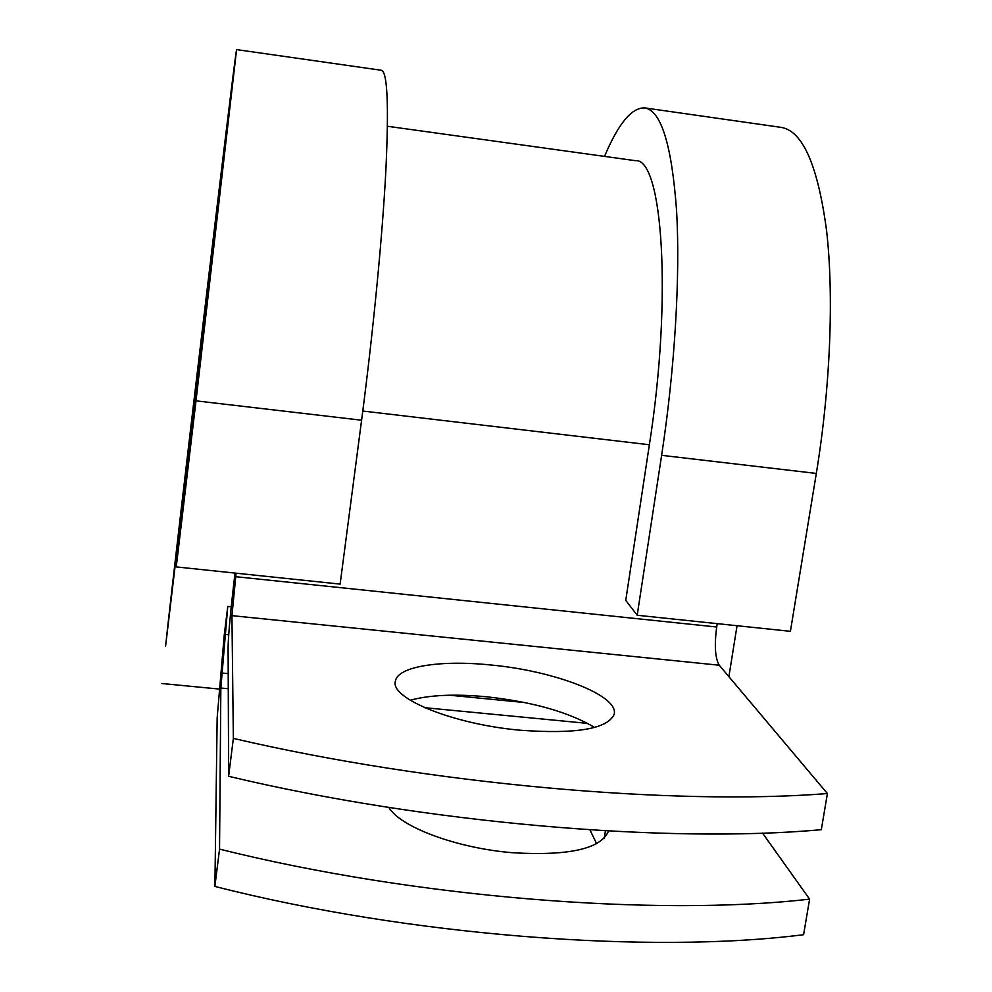 <?xml version="1.0" encoding="UTF-8"?>
<svg xmlns="http://www.w3.org/2000/svg" width="992" height="992" viewBox="0 0 992 992"><rect width="100%" height="100%" fill="white"/><g stroke="black" fill="none" stroke-linecap="round" stroke-linejoin="round"><path stroke-width="1.49" d="M608.493 830.998L608.443 831.222C600.854 848.842 568.999 856.009 512.864 852.748C456.742 848.272 400.061 826.919 388.864 807.438M520.465 730.248C575.893 734.229 607.092 729.021 614.073 714.612C620.05 695.888 554.826 670.865 490.904 665C441.118 659.804 397.767 666.326 395.424 681.02C389.484 698.182 452.972 724.321 520.465 730.248M594.617 727.458C568.763 712.082 532.679 701.852 486.365 696.768C454.795 693.83 429.412 694.983 410.229 700.24M235.03 573.091C230.764 609.026 228.458 633.59 228.098 646.772L228.631 776.29C424.452 823.149 667.554 843.77 821.314 829.684L827.402 793.55L719.25 665.223C715.12 658.167 714.265 645.432 716.708 627.006L717.241 623.646M228.631 776.29L233.356 738.395L231.942 615.648L236.084 573.19M589.918 829.858L596.638 843.721M220.844 688.026L227.776 606.41L224.229 635.215L217.161 717.873L214.892 886.426C408.754 935.927 650.07 954.254 803.594 934.7L809.596 899.136C655.985 916.844 414.061 897.735 219.542 849.127L220.844 688.026L228.272 688.746M762.55 833.106L809.596 899.136M233.356 738.395C429.858 784.325 673.58 805.74 827.402 793.55M214.892 886.426L219.542 849.127M227.776 606.41L231.248 606.769M387.463 126.269L635.463 160.692C662.433 157.542 672.551 296.968 649.376 444.763L625.754 600.371L637.199 615.251L790.413 631.321L816.317 473.432C830.416 387.351 834.012 295.492 826.584 230.714C817.867 165.453 802.751 131.018 781.262 127.398L644.862 107.917C661.205 110.782 671.758 144.944 676.556 210.391C680.363 275.404 674.944 368.119 661.627 455.328L637.199 615.251M196.007 400.842L176.241 566.916L340.132 584.102L361.596 420.211C373.302 330.82 382.404 236.431 385.838 170.996C388.938 105.239 387.45 71.672 381.399 70.283L236.592 49.6L196.007 400.842L361.596 420.211M181.561 517.216L180.941 517.154C184.549 481.256 219.579 186.422 220.137 187.438L176.241 566.916M180.941 517.154L165.565 646.4C174.964 557.516 234.521 56.507 236.592 49.6M604.525 156.401C618.413 123.454 631.867 107.285 644.862 107.917M161.634 683.5L219.319 689.068M728.884 676.668L737.044 625.729M424.65 707.68L587.748 723.404M231.942 615.648L719.25 665.223M221.972 673.022L228.21 673.63M449.649 695.218L524.669 702.534M225.692 634.483L228.693 634.781M235.65 576.687L716.708 627.006M362.787 411.035L649.376 444.763M605.405 830.812L604.264 838.265M661.627 455.328L816.317 473.432M395.3 681.938L395.424 681.02"/></g></svg>
